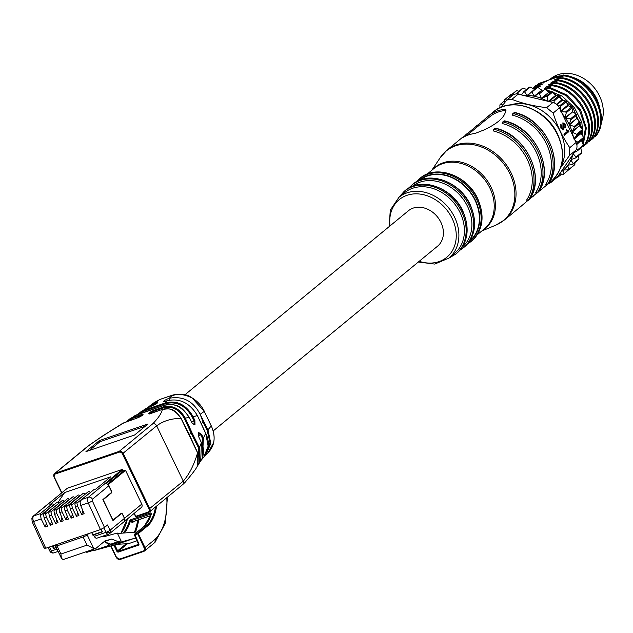 <?xml version="1.0" encoding="UTF-8"?>
<svg xmlns="http://www.w3.org/2000/svg" width="633" height="633" viewBox="0 0 633 633"><rect width="100%" height="100%" fill="white"/><g stroke="black" fill="none" stroke-linecap="round" stroke-linejoin="round"><path stroke-width="0.95" d="M578.934 158.875L573.189 163.607A47.522 38.352 -129.5 0 1 572.754 164.343L578.499 159.611A47.522 38.352 50.5 0 0 578.934 158.875L578.586 155.576M581.561 140.059L576.782 144.538M574.155 138.516L581.141 132.764L581.221 133.365L574.384 138.999M579.567 125.714L572.185 132.17L572.003 131.561L579.567 125.714M576.742 118.513L569.415 124.954L569.138 124.377L576.742 118.513M572.818 111.693L565.53 118.11L565.158 117.572L572.818 111.693M560.838 110.854L567.682 105.22L568.117 105.703L561.131 111.463M556.526 104.263L561.906 99.832L562.413 100.243L557.016 104.682M548.297 101.359L555.505 95.425L556.051 95.749L549.025 101.533M548.961 92.244L541.777 98.511L541.199 98.281L548.961 92.244M541.919 90.131L534.743 96.343L534.165 96.224L541.919 90.131M526.569 89.403L523.135 88.193A47.522 38.352 50.5 0 0 522.304 88.43L516.196 93.969M523.135 88.193L517.39 92.924L518.68 94.277M534.608 89.3L530.24 87.045A47.522 38.352 50.5 0 0 529.354 87.109L523.61 91.84L521.537 94.958M530.24 87.045L524.496 91.769L527.139 95.456L529.742 93.312M527.716 95.464L536.792 87.196A47.522 38.352 50.5 0 1 537.71 87.307L531.965 92.038L534.165 96.224A44.247 35.709 -129.5 0 0 527.716 95.472L527.139 95.456A44.247 35.709 -129.5 0 0 523.982 95.543L552.933 102.475A8.522 6.876 50.5 0 1 559.414 107.887L576.07 142.488A8.522 6.876 50.5 0 1 575.895 150.171L557.863 176.472A8.522 6.876 50.5 0 1 556.795 177.636L550.607 182.739M541.634 90.076L537.71 87.307L540.337 86.23L537.077 87.227M544.372 88.699A47.522 38.352 50.5 0 1 545.29 88.976L539.545 93.7L541.199 98.281A44.247 35.709 -129.5 0 0 534.743 96.343L542.212 90.195M548.669 92.133L545.29 88.976M547.197 101.098A44.247 35.709 -129.5 0 0 541.777 98.511L546.113 96.287L551.857 91.556L549.246 92.363M551.857 91.556A47.522 38.352 50.5 0 1 552.751 91.991L555.505 95.425M552.751 91.991L547.007 96.722L548.036 101.573M549.428 101.628L553.258 100.418L559.002 95.686L556.051 95.749M559.002 95.686A47.522 38.352 50.5 0 1 559.833 96.263L561.906 99.832M559.833 96.263L554.097 100.995L554.215 102.894M558.179 105.925L559.833 105.679L565.578 100.948L562.413 100.243M565.578 100.948A47.522 38.352 50.5 0 1 566.329 101.66L567.682 105.22M566.329 101.66L560.585 106.384L560.324 109.778M560.648 111.859L565.633 111.906L571.377 107.175L568.117 105.703M571.377 107.175A47.522 38.352 50.5 0 1 572.018 107.99L572.628 111.416M572.018 107.99L566.282 112.721L565.158 117.572A44.247 35.709 -129.5 0 0 562.167 113.608M576.212 114.177A47.522 38.352 50.5 0 1 576.726 115.064L570.982 119.795L569.138 124.377A44.247 35.709 -129.5 0 0 565.53 118.11L570.468 118.901L576.212 114.177L573 111.962M576.608 118.221L576.726 115.064M579.923 121.71A47.522 38.352 50.5 0 1 580.295 122.652L574.55 127.383L572.003 131.561A44.247 35.709 -129.5 0 0 569.415 124.954L574.178 126.442L579.923 121.71L576.885 118.806M579.472 125.413L580.295 122.652M573.316 136.768A44.247 35.709 -129.5 0 0 572.185 132.17L576.655 134.275L582.4 129.551L579.654 126.014M582.4 129.551A47.522 38.352 50.5 0 1 582.605 130.509L581.141 132.764M582.605 130.509L576.861 135.24L573.672 138.912M575.049 140.376L577.802 142.164L583.547 137.432L581.221 133.365M583.547 137.432A47.522 38.352 50.5 0 1 583.594 138.382L576.671 144.079M576.544 148.929L577.597 149.839L583.341 145.107L581.537 140.621M583.341 145.107A47.522 38.352 50.5 0 1 583.222 146.017L577.486 150.749L574.25 152.577M573.949 153.012L574.97 152.165M573.118 153.692L576.046 157.063L581.79 152.339L580.588 147.544M581.79 152.339A47.522 38.352 50.5 0 1 581.513 153.17L575.769 157.902L571.156 159.563A44.247 35.709 -129.5 0 0 572.912 154.523M572.754 164.343L567.904 165.245A44.247 35.709 -129.5 0 0 570.934 160.062L571.828 159.318M573.189 163.607L570.934 160.062L571.156 159.563M574.946 162.539L574.867 164.517A47.522 38.352 50.5 0 1 574.297 165.134L568.553 169.866L563.584 169.992A44.247 35.709 -129.5 0 0 567.587 165.672L568.165 165.197M574.867 164.517L569.122 169.248L567.587 165.672L567.904 165.245M560.846 172.129A44.247 35.709 -129.5 0 0 563.18 170.34L563.599 169.992M569.771 168.869L563.987 173.822L563.18 170.34L563.584 169.992M563.987 173.822A47.522 38.352 -129.5 0 1 563.291 174.289L559.667 173.846M561.653 174.091L557.934 177.161L557.91 176.409M557.934 177.161A47.522 38.352 -129.5 0 1 557.143 177.477L557.016 177.446M499.975 107.768L499.88 104.943A47.522 38.352 -129.5 0 1 500.379 104.271L502.824 104.967M500.379 104.271L504.366 100.987M504.121 103.211L504.501 99.816A47.522 38.352 -129.5 0 1 505.134 99.27L506.772 100.125M511.662 94.578L510.878 94.546L505.134 99.27M518.957 91.184L516.607 90.717A47.522 38.352 50.5 0 0 515.863 91.12L510.119 95.844L509.589 97.806M516.607 90.717L510.863 95.448L511.686 96.081M510.863 95.448A47.522 38.352 -129.5 0 0 510.119 95.844M506.471 100.378L512.659 95.282A8.522 6.876 50.5 0 1 518.174 94.151L523.982 95.543M560.498 167.919L569.589 155.362L569.763 147.679C562.721 137.353 557.175 125.817 553.115 113.078L546.635 107.657C533.595 106.122 522.011 103.345 511.883 99.334L508.386 99.278L506.535 100.323L501.138 107.254M548.336 183.792L550.663 182.692L552.213 180.587M563.932 134.259L564.422 135.28L568.925 131.569L568.632 130.96L566.575 129.725L566.076 130.137L567.548 131.284L563.932 134.259M562.864 130.034L563.489 129.773L560.854 128.095L560.838 124.337L561.582 125.358L561.352 127.684L562.872 128.641L563.006 122.834L565.435 124.321L565.356 127.882L564.913 124.756L563.647 123.941L563.125 129.987M561.352 127.684L560.838 127.866L562.159 128.934L562.872 128.641M560.917 166.693A42.11 33.992 -129.5 0 0 553.495 121.006A42.11 33.992 -129.5 0 0 510.079 104.959M493.511 130.984L494.144 129.314A0.657 0.53 -129.5 0 0 493.542 129.765L493.511 130.984A45.228 36.5 50.5 0 1 527.321 159.579A45.228 36.5 50.5 0 1 526.696 199.933L527.487 200.305M502.475 123.601L503.108 121.932A0.657 0.53 -129.5 0 0 502.507 122.383L502.475 123.601A45.228 36.5 50.5 0 1 536.286 152.197A45.228 36.5 50.5 0 1 535.66 192.551L536.452 192.923M512.635 115.238L513.268 113.568A0.657 0.53 -129.5 0 0 512.659 114.019L512.635 115.238A45.228 36.5 50.5 0 1 546.445 143.833A45.228 36.5 50.5 0 1 545.82 184.187L546.611 184.559M504.43 109.311L505.783 109.651C505.632 116.432 498.377 123.198 484.023 129.931L475.154 133.421A45.228 36.5 50.5 0 0 462.478 137.749L489.546 115.198L491.754 113.639L492.49 114.723A43.914 35.44 50.5 0 1 504.794 110.522L504.43 109.311A45.228 36.5 -129.5 0 0 491.754 113.639M519.907 207.252L527.795 200.558M529.813 198.825L536.602 193.2M538.707 191.554L550.932 181.703A45.228 36.5 50.5 0 0 557.499 134.734A45.228 36.5 50.5 0 0 493.431 111.883C511.258 95.852 546.144 108.267 557.728 134.402C565.981 153.779 563.71 169.549 550.932 181.703M419.742 180.207A39.325 31.737 50.5 0 1 475.074 200.384A39.325 31.737 50.5 0 1 469.741 240.912M412.281 186.355A39.325 31.737 50.5 0 1 467.597 206.54A39.325 31.737 50.5 0 1 462.272 247.068M398.893 197.369L404.416 192.82A39.325 31.737 50.5 0 1 460.128 212.696A39.325 31.737 50.5 0 1 454.415 253.54L448.892 258.09A39.325 31.737 -129.5 0 0 454.597 217.246A39.325 31.737 -129.5 0 0 398.893 197.369L390.284 210.156L389.16 226.614M184.86 394.842L408.412 210.757A22.938 18.515 50.5 0 1 413.191 208.099A22.938 18.515 50.5 0 1 439.27 219.429A22.938 18.515 50.5 0 1 437.577 246.174L213.218 430.923M147.987 407.446L158.756 400.27L156.169 401.346M192.147 398.022L204.269 411.395L200.139 414.275L199.941 413.911C193.073 401.013 182.85 395.799 169.264 398.276L171.749 395.831C177.873 393.512 184.67 394.24 192.147 398.022C185.825 394.217 179.266 393.267 172.469 395.166L171.749 395.831M169.264 398.276L168.797 398.442A3.869 0.665 154.3 0 0 164.018 400.918L163.955 400.974A3.869 0.665 154.3 0 0 163.496 401.623A3.869 0.665 154.3 0 0 165.213 401.393L167.136 400.736L165.609 402.841C177.034 400.064 186.229 404.724 193.184 416.83L197.369 415.541C189.805 402.897 179.732 397.959 167.136 400.736M149.491 406.884L154.966 403.822L155.37 402.889A4.502 0.775 154.3 0 1 156.834 403.371L156.77 403.427A4.502 0.775 154.3 0 1 151.208 406.315L145.147 408.981L149.143 407.019L140.906 411.79M206.311 453.133L209.974 442.522L207.141 430.266L203.264 422.528L200.139 414.275L207.972 429.799L211.272 425.946C213.954 431.706 214.745 437.268 213.63 442.649L208.115 452.571M208.645 452.017L213.63 442.649M207.141 430.266L207.972 429.799L210.805 443.464L205.82 454.787L204.768 455.784L205.82 454.787M145.147 408.981L137.939 414.283M137.717 414.362L134.56 415.865L164.208 405.31C178.182 402.841 182.177 407.565 189.378 417.479L185.263 418.089C179.717 408.475 172.398 404.811 163.314 407.082L164.145 405.349L164.715 405.666L164.145 405.349C173.584 402.446 181.98 406.513 189.33 417.574L192.108 423.089L195.011 424.957L194.885 420.534L194.038 420.961L192.337 417.25C185.564 405.524 176.639 400.99 165.577 403.656L165.609 402.841L144.506 410.049L144.482 410.857L139.26 413.832M126.687 421.586L129.733 418.904L137.654 414.393L164.145 405.349M152.688 423.817C158.297 418.144 161.518 413.341 162.341 409.424C169.201 407.169 175.444 410.184 181.062 418.476C171.678 418.342 163.543 420.795 156.66 425.843A3.276 2.643 50.5 0 0 152.703 423.809L119.241 451.361L55.261 473.207L88.715 445.664C98.716 438.487 110.846 430.646 125.112 422.132L125.263 422.084M148.011 423.968L134.568 435.037L85.946 451.638L99.389 440.568L148.011 423.968M201.072 423.477L197.369 415.541M205.63 433.376L205.725 433.383C209.713 441.502 209.096 449.351 203.873 456.931L202.505 458.624L203.367 437.996L205.67 433.463L198.002 416.807M202.718 457.002L202.536 438.463L203.367 437.996L201.555 434.388L198.651 432.521L198.778 436.944L201.389 442.617L199.474 447.61L198.643 448.069L198.889 462.367M191.562 421.807L194.038 420.961L194.196 424.577L192.108 423.089M203.264 422.528L201.072 423.271M203.873 456.931L208.122 446.178L205.725 433.383L199.901 420.723M201.523 459.772L202.465 458.68M127.826 421.19L132.439 418.429L132.463 417.614L141.032 414.694A4.502 0.775 154.3 0 1 142.496 415.185L142.433 415.232A4.502 0.775 154.3 0 1 136.87 418.12L122.707 423.295M88.09 445.996A3.276 2.643 50.5 0 1 88.731 445.648M61.86 492.735L54.319 477.06A2.619 2.113 -129.5 0 1 55.245 474.03L119.218 452.191A2.619 2.113 -129.5 0 1 122.391 453.814L156.66 425.843L183.261 481.12C189.283 474.283 194.062 464.851 197.591 452.832L180.998 418.358M197.551 452.745L197.306 466.197C199.688 463.277 199.806 458.798 197.646 452.753L189.639 435.33A0.657 0.657 0 0 0 189.409 435.069M197.274 466.236L197.298 466.197C196.388 468.436 192.345 473.777 185.176 482.219L182.89 484.427M189.093 434.254L191.316 433.494L198.643 448.069M184.417 418.516L191.316 433.494L192.147 433.051L185.263 418.089L184.417 418.516C179.052 409.282 172.002 405.745 163.282 407.889L163.314 407.082L154.745 410.01A4.502 0.775 154.3 0 0 149.182 412.898L149.119 412.945A4.502 0.775 154.3 0 0 150.583 413.436L162.341 409.424L162.91 409.741L162.341 409.424M192.147 433.051L199.474 447.61L199.276 463.182L198.145 464.638L200.701 461.093L201.444 442.538C204.427 449.058 204.174 455.238 200.701 461.093L200.637 461.18M201.349 442.538L198.778 436.944M198.39 433.304L198.651 432.521L198.39 433.304L200.724 434.855L202.536 438.463M122.391 453.814L148.992 509.098L183.261 481.12A3.276 2.643 50.5 0 1 182.905 484.419A3.276 2.643 50.5 0 1 182.787 484.522L149.325 512.081A3.276 2.643 -129.5 0 0 149.799 508.671L123.198 453.394A3.276 2.643 -129.5 0 0 119.241 451.361L119.218 452.191M148.992 509.098A2.619 2.113 -129.5 0 1 148.067 512.121L135.779 516.314L135.85 516.829L148.494 512.508M67.225 488.352A0.657 0.53 50.5 0 1 67.462 488.154L122.122 469.488A0.657 0.53 50.5 0 1 122.913 469.9L123.475 471.063L125.524 470.359L141.768 504.113A3.276 2.643 50.5 0 1 141.294 507.516L124.108 521.655A3.276 2.643 -129.5 0 0 124.59 518.253L122.77 514.471A1.97 1.108 -108.9 0 0 121.235 513.347A1.97 1.108 -108.9 0 0 121.03 513.466L113.861 519.369A1.97 1.108 71.1 0 1 113.655 519.487A1.97 1.108 71.1 0 1 112.128 518.364L104.002 501.486A1.97 1.108 71.1 0 1 104.057 499.002L111.226 493.099A1.97 1.108 -108.9 0 0 111.289 490.615L109.185 486.255A1.97 1.108 71.1 0 1 109.24 483.77L125.524 470.359M123.475 471.063L107.452 484.253M93.304 490.116A1.313 1.06 50.5 0 1 93.779 489.72L95.923 488.993L110.712 476.815L64.653 492.537L49.865 504.715L52.017 503.987A1.313 1.06 50.5 0 1 53.576 504.754L53.718 505.023M122.122 469.488L104.793 483.754A3.276 2.643 50.5 0 1 108.757 485.796L110.997 490.448A1.97 1.108 71.1 0 1 110.941 492.933L102.87 499.572L112.959 520.524L121.022 513.877A1.97 1.108 71.1 0 1 121.227 513.767A1.97 1.108 71.1 0 1 122.755 514.89L124.44 518.38A3.276 2.643 50.5 0 1 123.965 521.782L109.588 533.611A3.276 2.643 -129.5 0 0 110.308 532.527A3.276 2.643 -129.5 0 0 110.071 530.209L107.547 524.971L104.5 527.487L100.449 529.584L57.508 544.253L55.949 545.527A3.276 0.562 -25.7 0 0 55.562 546.073A3.276 0.562 -25.7 0 0 57.017 545.883L83.121 536.974A3.276 0.562 -25.7 0 0 87.172 534.869L88.723 533.587M52.017 503.987L40.235 513.68L33.786 515.887A4.589 2.595 -108.9 0 0 33.589 521.537A3.276 0.467 -24.5 0 1 32.148 521.774L31.864 518.111L33.106 516.267L49.453 502.8A3.276 2.643 50.5 0 1 50.134 502.42L67.462 488.154M40.235 513.68L41.153 518.949L45.157 527.012L47.586 526.181L44.136 517.936L46.375 517.169L50.379 525.232L52.8 524.401L49.358 516.156L51.597 515.389L55.601 523.444L58.022 522.621L54.58 514.368L56.82 513.608L60.823 521.663L63.245 520.84L59.795 512.588L59.193 509.209L60.459 507.025L61.116 506.55L61.235 508.505L74.599 497.894M41.153 518.949L33.589 521.537L45.782 548.249L57.508 544.253M59.795 512.588L62.042 511.82L66.038 519.883L68.467 519.052L65.017 510.807L67.256 510.04L71.26 518.103L73.681 517.272L70.239 509.019L69.63 505.64L70.904 503.457L71.561 502.99L71.679 504.944L85.036 494.333M70.239 509.019L72.478 508.259L76.482 516.314L78.903 515.491L75.462 507.239L74.852 503.86L76.095 501.7L76.775 501.209L76.902 503.156L90.258 492.545M75.462 507.239L77.701 506.471L81.704 514.534L84.126 513.703L80.684 505.458L80.075 502.072L81.333 499.904L93.779 489.72M45.782 548.249L44.721 547.893M83.121 536.974L87.037 545.116L93.747 548.534A7.541 4.257 71.1 0 0 95.472 548.55L64.249 559.208A7.541 4.257 -108.9 0 1 62.532 559.192L61.346 558.1L60.942 554.033L57.017 545.883M92.64 550.552L86.879 552.324L85.779 551.857M56.29 547.6L53.544 548.534L52.333 546.018M81.704 514.534L82.757 510.902M77.701 506.471L76.902 503.156M77.709 512.627L76.482 516.314M72.478 508.259L71.679 504.944M71.26 518.103L72.312 514.463M67.256 510.04L66.338 504.77L64.416 507.421L65.017 510.807M65.785 505.15L77.843 495.22A1.313 1.06 50.5 0 1 79.679 495.837L79.821 496.114M67.264 516.188L66.038 519.883M62.042 511.82L61.235 508.505M60.823 521.663L61.868 518.031M56.82 513.608L55.894 508.339L53.971 510.989L54.58 514.368M55.348 508.718L67.399 498.788A1.313 1.06 50.5 0 1 69.234 499.405L69.377 499.674M56.828 519.756L55.601 523.444M51.597 515.389L50.68 510.119L48.749 512.77L49.358 516.156M50.126 510.499L62.184 500.568A1.313 1.06 50.5 0 1 64.012 501.186L64.155 501.463M50.379 525.232L51.431 521.592M46.375 517.169L45.576 513.854L58.94 503.243M44.136 517.936L43.535 514.55L45.457 511.899L45.576 513.854M45.157 527.012L46.383 523.317M58.117 502.293L64.653 492.537M44.903 512.279L56.962 502.357A1.313 1.06 50.5 0 1 58.798 502.974M76.229 501.589L88.28 491.659A1.313 1.06 50.5 0 1 90.115 492.276M71.007 503.37L83.065 493.439A1.313 1.06 50.5 0 1 84.893 494.056M60.57 506.93L72.621 497.008A1.313 1.06 50.5 0 1 74.457 497.625M103.899 527.914L106.012 532.313L110.308 532.527M97.189 537.995A3.276 1.852 -108.9 0 1 96.849 538.185A3.276 1.852 -108.9 0 1 94.293 536.317L93.597 534.861L92.996 535.352L91.666 532.59M95.472 548.55A7.541 4.257 71.1 0 0 96.256 548.107L105.007 540.899L111.827 539.031L118.102 541.658L121.045 540.851L117.295 533.057L104.5 536.562A3.276 1.852 -108.9 0 1 103.037 536.072M53.544 548.534L56.171 547.355M92.758 534.861L102.309 531.601M54.129 548.051L53.037 545.773M101.201 529.307L102.419 531.847L93.597 534.861M137.234 532.013L117.501 533.492M92.45 550.417L86.879 552.324M111.827 539.031L104.532 541.524L109.651 545.14L133.476 538.62L136.008 538.477M104.057 541.69L110.807 544.151L118.102 541.658M121.045 540.851L110.807 544.151M151.271 514.115A0.657 0.419 16.2 0 1 151.429 513.569L150.686 512.912L151.303 514.154M144.403 526.711L144.625 525.96L144.403 526.711L144.625 525.96L147.442 525.002L148.241 525.398L138.263 533.611A0.657 0.53 -129.5 0 0 137.472 533.208L144.174 547.996A2.619 2.113 -129.5 0 1 143.248 551.026L119.708 559.066A2.619 2.113 -129.5 0 1 116.535 557.436L110.989 545.899M130.722 519.725L129.425 521.086A0.657 0.419 16.2 0 1 130.319 521.315L131.102 520.706L130.722 519.725L150.686 512.912M91.65 549.855L93.019 550.821L116.844 544.301L128.618 543.644L137.1 540.748M166.796 497.696A68.166 38.51 71.1 0 1 155.204 539.158L154.958 542.362M93.019 550.821L109.651 545.14M116.844 544.301L133.476 538.62M56.994 549.056L51.352 550.979L51.344 552.656A3.276 3.276 0 0 0 53.908 552.854A3.276 1.852 -108.9 0 1 53.686 552.902A3.276 1.852 -108.9 0 1 51.352 550.979L49.437 547.007M99.389 440.568L99.951 441.731L145.202 426.286M89.316 450.49L99.951 441.731M527.598 200.376A0.657 0.53 -129.5 0 0 528.294 200.265A46.541 37.561 -129.5 0 0 494.144 129.314L495.338 128.325A46.541 37.561 50.5 0 1 529.489 199.284L528.294 200.265L526.696 199.933M494.911 128.404A0.657 0.53 50.5 0 1 495.338 128.325L494.903 128.412A0.657 0.53 50.5 0 0 494.737 128.776M495.338 128.325L495.9 129.013M495.623 128.238C525.77 134.528 546.097 176.844 529.576 199.189L529.402 199.379A0.657 0.53 50.5 0 0 529.489 199.284L529.631 199.071M536.555 192.994A0.657 0.53 -129.5 0 0 537.259 192.891A46.541 37.561 -129.5 0 0 503.108 121.932L504.303 120.95A46.541 37.561 50.5 0 1 538.454 191.902L537.259 192.891L535.66 192.551M504.303 120.95L503.868 121.03A0.657 0.53 50.5 0 1 504.303 120.95L504.865 121.639M504.588 120.856C534.735 127.154 555.062 169.47 538.541 191.807L538.366 191.997A0.657 0.53 50.5 0 0 538.454 191.902L538.596 191.688M513.854 113.03A0.657 0.53 50.5 0 1 514.463 112.579L514.74 112.492C544.894 118.79 565.222 161.099 548.7 183.443L548.613 183.538A0.657 0.53 50.5 0 1 548.526 183.633L547.331 184.622A0.657 0.53 -129.5 0 0 547.418 184.527A46.541 37.561 -129.5 0 0 513.268 113.568L514.463 112.579A46.541 37.561 50.5 0 1 548.613 183.538L547.418 184.527L545.82 184.187M514.463 112.579L515.025 113.267M476.451 126.086A0.657 0.53 -129.5 0 0 476.032 126.284L475.874 126.584M466.292 134.449A0.657 0.53 -129.5 0 0 465.872 134.647L465.722 134.884M531 197.82A45.228 36.5 -129.5 0 0 533.983 195.66A45.228 36.5 -129.5 0 0 534.023 195.629L533.983 195.66M506.091 110.87L504.794 110.522M492.49 114.723L485.851 119.819M490.322 116.25L489.546 115.198M524.496 91.769A47.522 38.352 -129.5 0 0 523.61 91.84M531.965 92.038A47.522 38.352 -129.5 0 0 531.047 91.927M539.545 93.7A47.522 38.352 -129.5 0 0 538.628 93.431M547.007 96.722A47.522 38.352 -129.5 0 0 546.113 96.287M554.097 100.995A47.522 38.352 -129.5 0 0 553.258 100.418M560.585 106.384A47.522 38.352 -129.5 0 0 559.833 105.679M566.282 112.721A47.522 38.352 -129.5 0 0 565.633 111.906M570.982 119.795A47.522 38.352 -129.5 0 0 570.468 118.901M574.55 127.383A47.522 38.352 -129.5 0 0 574.178 126.442M576.861 135.24A47.522 38.352 -129.5 0 0 576.655 134.275M577.85 143.113A47.522 38.352 -129.5 0 0 577.802 142.164M577.486 150.749A47.522 38.352 -129.5 0 0 577.597 149.839M575.769 157.902A47.522 38.352 -129.5 0 0 576.046 157.063M568.553 169.866A47.522 38.352 -129.5 0 0 569.122 169.248M568.925 131.569L568.418 131.743L566.068 129.9M568.117 131.134L568.632 130.96M564.335 135.106L568.418 131.743M563.671 126.347L563.156 126.521L563.133 124.115M562.974 129.947L563.156 126.521M561.582 125.358L561.067 125.532L560.609 124.574M560.838 127.866L560.917 125.658M565.435 124.321L562.492 123.008M564.85 128.056L564.929 124.495M517.39 92.924A47.522 38.352 -129.5 0 0 516.56 93.162M593.778 137.282L595.867 136.111C611.478 117.691 592.393 79.062 565.158 75.28L554.089 80.011L562.175 77.74L551.098 82.472L559.184 80.201L548.115 84.933L556.193 82.662L545.124 87.394L553.21 85.123L544.807 88.826M590.795 139.743L592.884 138.572C608.495 120.151 589.402 81.522 562.175 77.74M587.804 142.203L589.893 141.032C605.504 122.612 586.419 83.983 559.184 80.201M584.821 144.664L586.91 143.493C602.513 125.073 583.428 86.444 556.193 82.662M581.933 147.078L583.919 145.954C599.53 127.534 580.445 88.905 553.21 85.123M580.833 148.494L581.767 147.22M566.749 75.612L563.631 74.987L538.351 83.619L537.306 84.917M548.574 80.13A34.736 28.034 50.5 0 1 554.54 77.084A34.736 28.034 50.5 0 1 561.344 75.77M570.357 76.648A34.736 28.034 50.5 0 1 598.945 105.054M599.277 106.028A34.411 27.773 -129.5 0 0 596.555 98.503A34.411 27.773 -129.5 0 0 570.143 76.577M550.473 78.919L550.797 78.65A34.411 27.773 50.5 0 1 599.538 96.042A34.411 27.773 50.5 0 1 601.057 123.063M546.097 81.451L538.351 83.619M532.567 88.24L543.193 83.88L535.114 86.143L535.906 85.495L546.311 81.317M536.57 87.378L532.891 88.406M533.754 88.857L535.74 88.066M546.619 90.203L547.236 90.036L546.817 90.384M545.25 88.96L550.219 87.583L546.002 89.633M563.631 74.987L556.953 77.653L565.158 75.28M564.367 75.928C591.61 79.718 610.687 118.355 595.075 136.76M561.376 78.389C588.619 82.179 607.696 120.808 592.092 139.22M558.393 80.85C585.628 84.64 604.713 123.269 589.101 141.681M555.402 83.311C582.645 87.101 601.722 125.73 586.118 144.142M552.419 85.772C579.654 89.562 598.731 128.19 583.128 146.603M583.207 144.751L586.332 128.151L580.675 110.142L567.453 95.29L550.219 87.583M549.428 88.232L566.337 95.702L579.48 110.11L585.446 127.684L582.985 144.213M582.194 142.235L582.969 138.904M583.143 137.772L581.838 122.335L574.44 107.665L562.057 96.074L547.236 90.036M547.339 90.875L550.947 91.832M552.364 92.315L572.62 107.001L582.392 129.536M582.502 130.604L582.597 135.747M534.197 87.425L535.114 86.143M507.888 99.476L505.34 101.573M569.589 155.362L575.895 150.171M557.863 176.472L551.557 181.663M576.07 142.488L569.763 147.679M553.115 113.078L559.414 107.887M552.933 102.475L546.635 107.657M511.883 99.334L518.174 94.151M519.954 207.213L504.541 219.904A45.228 36.5 -129.5 0 0 511.108 172.936A45.228 36.5 -129.5 0 0 447.04 150.076L462.446 137.393M431.801 170.269L440.315 157.522A45.038 36.35 50.5 0 1 455.531 145.851A45.038 36.35 50.5 0 1 509.937 173.822A45.038 36.35 50.5 0 1 495.948 225.079L504.541 219.904M482.821 230.151A39.523 31.895 -129.5 0 0 491.105 187.257A39.523 31.895 -129.5 0 0 443.361 162.713A39.523 31.895 -129.5 0 0 432.822 169.43M427.18 174.075L434.23 168.275A39.325 31.737 50.5 0 1 489.934 188.143A39.325 31.737 50.5 0 1 484.229 228.988L477.179 234.796M420.011 178.324A40.607 32.774 50.5 0 1 477.535 198.841A40.607 32.774 50.5 0 1 471.64 241.015L470.786 241.719A40.607 32.774 -129.5 0 0 476.681 199.545A40.607 32.774 -129.5 0 0 419.157 179.028L420.011 178.324C435.9 163.987 467.257 175.096 477.693 198.62C485.084 216.035 483.066 230.167 471.64 241.015M418.587 180.698A39.689 32.03 50.5 0 1 475.391 200.257A39.689 32.03 50.5 0 1 469.029 241.956M464.195 247.147C475.62 236.299 477.638 222.167 470.248 204.752C459.811 181.228 428.454 170.119 412.566 184.456A40.607 32.774 50.5 0 1 470.09 204.973A40.607 32.774 50.5 0 1 464.195 247.147L463.293 247.883A40.607 32.774 -129.5 0 0 469.188 205.709A40.607 32.774 -129.5 0 0 411.672 185.192L408.601 188.159M456.725 253.295C468.151 242.447 470.169 228.315 462.778 210.9C452.342 187.376 420.985 176.275 405.096 190.604A40.607 32.774 50.5 0 1 462.62 211.121A40.607 32.774 50.5 0 1 456.725 253.295L455.823 254.031A40.607 32.774 -129.5 0 0 461.718 211.857A40.607 32.774 -129.5 0 0 404.202 191.34L398.663 197.559M419.204 261.302A37.363 30.155 -129.5 0 0 450.585 253.335A37.363 30.155 -129.5 0 0 452.168 218.504A37.363 30.155 -129.5 0 0 412.613 194.038A37.363 30.155 -129.5 0 0 390.039 225.886M158.756 400.27L154.159 402.62L159.84 399.463L172.54 395.127L159.92 399.455M172.619 395.119L172.548 395.127C181.378 393.663 187.518 394.367 190.944 397.239C196.918 400.586 201.373 405.278 204.317 411.308L204.222 411.292M204.269 411.395L211.272 425.946L204.269 411.395M211.224 425.843L211.319 425.859C215.893 436.778 214.848 445.664 208.186 452.5M154.966 403.822L155.338 403.696A3.845 0.657 154.3 0 1 156.794 403.363M155.37 402.889L155.583 404.226M157.055 403.474L149.293 406.964M194.885 420.534L193.184 416.83L192.337 417.25M192.052 422.979L189.378 417.479M195.011 424.957L193.753 424.727M144.482 410.857L165.577 403.656M164.311 401.654L163.955 400.974M169.549 400.088L168.797 398.442M164.018 400.918L164.382 401.631M132.439 418.429L141.001 415.501L141.246 416.039M141.032 414.694L141.001 415.501A3.845 0.657 154.3 0 1 142.457 415.177M55.245 474.03L55.261 473.207A3.276 2.643 -129.5 0 0 54.58 473.587A3.276 2.643 -129.5 0 0 54.106 476.989L54.319 477.06M54.161 477.108L61.733 492.838M155.188 411.846L154.721 410.817L163.282 407.889M149.523 413.713A3.845 0.657 154.3 0 1 149.902 413.333A0.657 0.53 -129.5 0 0 149.119 412.945M149.182 412.898A0.657 0.53 50.5 0 1 149.966 413.286A3.845 0.657 154.3 0 1 154.721 410.817L154.745 410.01M198.406 435.646L201.555 434.388M148.644 512.453A3.276 2.643 -129.5 0 0 149.325 512.081L148.644 512.453M148.067 512.121L148.573 512.493L135.85 516.845L134.18 513.363M135.779 516.314L134.307 513.26M106.17 483.691L122.913 469.9M109.24 483.77L107.57 484.34M141.768 504.113L124.59 518.253M104.793 483.754L88.446 497.221L81.997 499.421M33.074 516.291A3.276 2.643 -129.5 0 1 33.786 515.887L50.134 502.42M110.387 493.392L111.226 493.099M104.057 499.002L103.219 499.295M80.684 505.458L88.248 502.871L100.449 529.584M54.248 552.656A3.276 1.852 -108.9 0 1 53.908 552.854L58.125 551.406M108.908 533.991A3.276 2.643 -129.5 0 0 109.588 533.611A3.276 3.276 0 0 1 108.567 534.189A3.276 1.852 71.1 0 0 108.908 533.991M124.44 518.38L110.071 530.209A3.276 0.562 154.3 0 1 109.446 530.66A3.276 0.562 154.3 0 1 106.012 532.313A3.276 1.852 71.1 0 0 108.346 534.236A3.276 1.852 71.1 0 0 108.567 534.189L96.849 538.185M108.757 485.796L92.41 499.255A1.313 0.744 71.1 0 0 92.347 500.869L104.5 527.487M92.41 499.255A3.276 2.643 -129.5 0 0 88.446 497.221A4.589 2.595 71.1 0 0 88.248 502.871A3.276 0.467 -24.5 0 0 92.347 500.869M66.457 506.724L79.679 495.837M56.02 510.293L69.234 499.405M50.798 512.073L64.012 501.186M40.354 515.634L53.576 504.754M106.012 532.313L94.293 536.317M93.747 548.534L87.172 534.869M135.454 532.108A62.92 35.551 71.1 0 0 138.651 519.828M138.674 543.771A0.657 0.53 50.5 0 1 138.398 544.412L118.434 551.224L127.573 543.7M138.595 544.245L138.382 545.235L118.418 552.055L118.434 551.224A0.657 0.53 50.5 0 1 117.643 550.821L116.836 551.24L113.885 545.108M134.481 535.043L138.532 544.333M150.599 515.634L132.827 521.703L131.102 520.706L151.145 513.941M155.489 507.001A51.779 29.253 -108.9 0 1 147.442 525.002L137.472 533.208L134.663 534.165A0.657 0.53 -129.5 0 0 134.425 534.925L138.263 533.611L144.989 547.577L144.174 547.996M144.49 526.039L134.52 534.244A0.657 0.657 0 0 0 134.346 535.035L138.841 543.723L134.663 534.165L144.625 525.96A51.779 29.253 71.1 0 0 151.429 513.569M129.425 521.086A51.779 29.253 -108.9 0 1 123.269 532.788M121.18 532.907A51.779 29.253 71.1 0 0 127.375 518.973M167.428 497.174L165.229 523.459L154.99 542.315A3.276 2.611 45.3 0 0 155.212 539.158L144.989 547.577A3.276 2.643 -129.5 0 1 144.514 550.979L143.826 551.359A3.276 2.643 -129.5 0 0 144.514 550.979L154.745 542.56M156.557 506.123A52.436 29.624 -108.9 0 1 148.241 525.398M110.83 545.947L116.25 557.475L110.712 545.978M133.199 521.687A56.693 32.03 -108.9 0 1 133.104 522.075A1.313 0.744 -108.9 0 1 132.297 522.47L130.319 521.315A52.436 29.624 -108.9 0 1 124.479 532.717M133.207 521.576L132.827 521.703A0.657 0.451 -59.9 0 0 132.297 522.47M134.433 532.163A62.271 35.179 71.1 0 0 137.662 520.168M126.196 543.779L117.643 550.821L114.779 544.863M138.841 543.723A1.313 1.06 50.5 0 1 138.382 545.235M118.418 552.055A1.313 1.06 50.5 0 1 116.836 551.24M143.248 551.026L143.762 551.398L120.215 559.437L119.708 559.066M116.535 557.436L120.215 559.437L143.683 551.414M116.385 557.483A3.276 2.643 -129.5 0 0 120.12 559.453M133.104 522.075A0.657 0.411 14.1 0 1 132.977 521.75L150.559 515.76M87.037 545.116L60.942 554.033M120.175 514.17L121.022 513.877M51.352 550.979A3.276 0.562 154.3 0 1 49.896 551.169A3.276 3.276 0 0 0 51.344 552.656M526.577 200.194L528.207 200.368L529.402 199.379A0.657 0.53 50.5 0 1 529.291 199.45M503.702 121.394A0.657 0.53 50.5 0 1 503.868 121.03L502.119 123.34C502.246 122.596 502.246 122.596 502.119 123.34M535.542 192.812L537.172 192.986L538.366 191.997A0.657 0.53 50.5 0 1 538.256 192.068M546.714 184.63A0.657 0.53 -129.5 0 0 547.323 184.622M476.23 126.117L477.227 125.294A0.657 0.53 50.5 0 1 477.599 125.097M466.07 134.481L467.067 133.658A0.657 0.53 50.5 0 1 467.55 133.468M484.071 119.597L484.846 120.515M484.973 118.846L493.431 111.883M440.315 157.522L447.04 150.076M481.8 230.99L495.948 225.079M416.079 182.003L419.157 179.028M470.786 241.719L467.273 244.164M412.566 184.456L411.672 185.192M459.795 250.328L463.293 247.883M405.096 190.604L404.202 191.34M448.655 258.28L455.823 254.031M418.326 262.03L434.784 264.072L448.892 258.09M150.44 405.342L154.159 402.62M205.78 454.818L207.711 452.943M150.448 405.334L147.98 407.454M140.874 411.814L137.907 414.299M134.56 415.865L126.64 421.594M202.505 458.632L201.508 459.795M142.718 415.28L136.934 418.081L122.905 423.168M122.889 423.184L102.04 436.343L88.129 445.964M88.042 446.036L54.58 473.587L54.027 477.1L61.638 492.917M149.443 413.982L162.404 409.385C169.035 408.918 173.118 406.726 181.109 418.381L189.631 435.33M198.643 433.154L198.833 436.873M134.085 513.442L135.66 516.71M50.054 502.452L67.327 488.233M112.627 519.835L113.655 519.487M32.148 521.774L44.318 548.423M81.451 499.801L93.502 489.879M151.327 513.877L144.474 526.047M121.093 532.907L127.138 519.163M61.346 558.1L55.562 546.073M120.27 514.091L121.227 513.767M49.896 551.169L48.108 547.458M493.154 130.722C493.281 129.979 493.281 129.979 493.154 130.722L494.903 128.412M512.279 114.977C512.406 114.233 512.406 114.233 512.279 114.977L512.825 113.647L514.74 112.492M547.331 184.622L545.701 184.448M477.693 125.017L476.119 126.181M476.119 126.189L475.739 126.695M467.7 133.349L465.659 134.932M466.64 135.636L485.804 119.859"/></g></svg>
